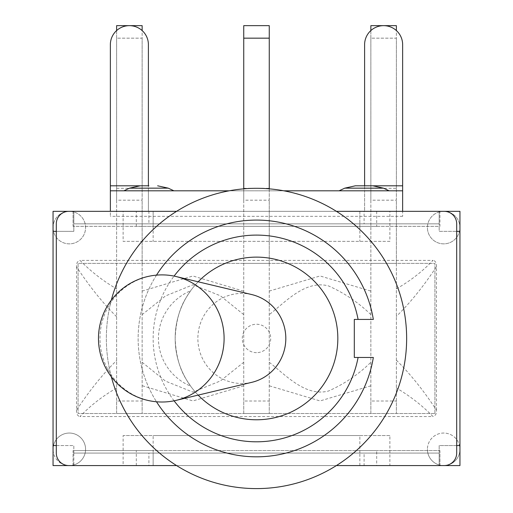 <?xml version="1.0" encoding="UTF-8"?>
<svg xmlns="http://www.w3.org/2000/svg" width="513" height="513" viewBox="0 0 513 513"><rect width="100%" height="100%" fill="white"/><g stroke="black" fill="none" stroke-linecap="round" stroke-linejoin="round"><path stroke-width="0.38" stroke-dasharray="2.56 1.92" d="M251.806 382.326A45.041 43.977 90 0 1 197.871 338.452A45.041 43.977 90 0 1 251.806 294.577M190.624 290.756C187.7 295.943 176.491 307.338 175.17 338.452C176.491 369.572 187.7 380.96 190.624 386.148A53.185 51.916 -0 0 1 158.453 338.452A53.185 51.916 -0 0 1 190.624 290.756A81.33 81.33 0 0 1 198.153 281.797M162.044 402.012A63.561 62.054 90 0 1 99.984 338.452A63.561 62.054 90 0 1 162.044 274.891M256.5 352.662A14.21 14.21 0 0 1 244.194 331.347A14.21 14.21 0 0 1 268.806 331.347A14.21 14.21 0 0 1 256.5 352.662M198.153 395.106A81.33 81.33 0 0 1 190.624 386.148M337.83 338.452A81.33 81.33 0 0 0 215.838 268.017A81.33 81.33 0 0 0 215.838 408.887A81.33 81.33 0 0 0 337.83 338.452A81.33 81.33 0 0 0 215.838 268.017A81.33 81.33 0 0 0 215.838 408.887A81.33 81.33 0 0 0 334.534 315.54A81.33 81.33 0 0 0 209.323 272.204A81.33 81.33 0 0 0 209.323 404.699A81.33 81.33 0 0 0 334.534 315.54A81.33 81.33 0 0 0 209.323 272.204A81.33 81.33 0 0 0 209.323 404.699A81.33 81.33 0 0 0 337.83 338.452M243.739 188.309L269.261 188.309L269.261 200.185L243.739 200.185L243.739 25.65M243.739 200.185L243.739 401.012L269.261 401.012L269.261 413.523L243.739 413.523L243.739 401.012M269.261 188.848L269.261 263.381L243.739 263.381L269.261 263.381L269.261 413.523L243.739 413.523L243.739 188.848M116.618 188.309L142.139 188.309L142.139 200.185L116.618 200.185L116.618 25.65M116.618 200.185L116.618 401.012L142.139 401.012L142.139 413.523L116.618 413.523L116.618 401.012M142.139 188.309L142.139 38.161L142.139 263.381L116.618 263.381L142.139 263.381L142.139 413.523L116.618 413.523L116.618 38.161L142.139 38.161L142.139 30.568M116.618 30.568L116.618 38.161L142.139 38.161L142.139 25.65M370.861 188.309L396.382 188.309L396.382 200.185L370.861 200.185L370.861 25.65M370.861 200.185L370.861 401.012L396.382 401.012L396.382 413.523L370.861 413.523L370.861 401.012M396.382 188.309L396.382 38.161L396.382 263.381L370.861 263.381L396.382 263.381L396.382 413.523L370.861 413.523L370.861 38.161L396.382 38.161L396.382 30.568M370.861 30.568L370.861 38.161L396.382 38.161L396.382 25.65M142.139 401.012L142.139 200.185M269.261 188.309L269.261 38.161L243.739 38.161M269.261 25.65L269.261 38.161M269.261 401.012L269.261 200.185M396.382 401.012L396.382 200.185M243.746 385.814L192.952 400.929L142.184 385.705M142.139 362.287L165.487 381.121L192.926 392.118L220.398 380.941L243.739 362.287M243.739 314.623L220.385 295.783L192.952 284.792L165.481 295.963L142.139 314.623M116.618 388.052C102.728 395.991 90.525 405.482 80.009 416.53L432.991 416.53C422.212 405.52 410.022 396.023 396.408 388.02M76.578 266.773L76.578 410.131C89.48 390.566 102.863 373.99 116.727 360.402M76.508 410.105C76.392 413.985 77.559 416.12 80.009 416.53M370.873 385.814L320.067 400.935L269.261 385.802M396.382 360.177C410.208 373.881 423.571 390.528 436.46 410.105C436.813 413.44 435.659 415.575 432.991 416.53M269.261 362.287C285.561 374.913 305.248 396.947 328.429 391.047C344.512 383.891 358.658 374.298 370.861 362.287M370.861 314.623C358.638 302.651 344.492 293.077 328.429 285.895C305.254 279.854 285.574 301.92 269.261 314.623M142.127 291.089L192.92 275.981L243.694 291.198M269.248 291.089L320.061 275.968L370.867 291.102M396.382 288.851C410.272 280.919 422.475 271.428 432.991 260.38L80.009 260.38C90.807 271.403 103.004 280.9 116.592 288.883M436.422 410.131L436.422 266.773C423.52 286.337 410.137 302.914 396.273 316.502M436.492 266.798C436.608 262.925 435.441 260.784 432.991 260.38M116.618 316.726C102.844 303.093 89.486 286.446 76.54 266.798C76.187 263.464 77.341 261.329 80.009 260.38M148.398 190.81L148.398 44.669A19.019 19.019 0 0 0 129.379 25.65A19.019 19.019 0 0 0 110.359 44.669L110.359 190.81L148.398 190.81L148.398 211.33L148.398 190.81L402.641 190.81L402.641 44.669A19.019 19.019 0 0 0 383.621 25.65A19.019 19.019 0 0 0 364.602 44.669L364.602 190.81L402.641 190.81L402.641 216.332L402.641 211.33L444.181 211.33A12.511 12.511 0 0 1 456.692 223.841L456.692 231.35L439.179 231.35L439.179 223.841L439.179 226.342L73.821 226.342L73.821 223.841L73.821 231.35L56.308 231.35L56.308 223.841A12.511 12.511 0 0 1 68.819 211.33L110.359 211.33L110.359 216.332L110.359 211.33L402.641 211.33L110.359 211.33L110.359 190.81L148.398 190.81L148.398 185.802L140.152 185.802L148.898 185.802M73.821 223.841L148.898 223.841L148.898 211.33L73.821 211.33L73.821 223.841L439.179 223.841L439.179 211.33L364.602 211.33L364.602 190.81L364.602 211.33L73.821 211.33L73.821 223.841L439.179 223.841L439.179 211.33L364.102 211.33L364.102 223.841L439.179 223.841M56.308 445.553L73.821 445.553L73.821 453.062L439.179 453.062L73.821 453.062L73.821 450.561L439.179 450.561L439.179 453.062L439.179 445.553L456.692 445.553L456.692 453.062A12.511 12.511 0 0 1 444.181 465.573L68.819 465.573A12.511 12.511 0 0 1 56.308 453.062L56.308 231.35M336.393 211.33A150.142 150.142 0 0 1 336.393 465.573A150.142 150.142 0 0 1 176.607 465.573A150.142 150.142 0 0 1 176.607 211.33A150.142 150.142 0 0 1 336.393 211.33L176.607 211.33M123.87 190.81L173.92 190.81L123.87 190.81M355.362 185.802L364.102 185.802M339.08 190.81L389.13 190.81L339.08 190.81M283.798 190.81L229.202 190.81M372.848 185.802L364.602 185.802L364.602 190.81M176.607 465.573L336.393 465.573M456.692 231.35L456.692 445.553M156.497 275.135A118.362 118.362 0 0 0 156.497 401.769M174.08 400.807A103.35 103.35 0 0 1 174.08 276.097M358.087 319.432L354.31 319.432L354.31 357.471L358.087 357.471M373.329 357.471A118.362 118.362 0 0 1 191.894 437.627A118.362 118.362 0 0 1 191.894 239.276A118.362 118.362 0 0 1 373.329 319.432M111.327 376.766A150.142 150.142 0 0 1 111.327 300.137M148.898 211.33L364.102 211.33M359.85 211.33L153.15 211.33L153.15 223.841L359.85 223.841L359.85 211.33L153.15 211.33L153.15 223.841L359.85 223.841L359.85 226.342L359.85 211.33L153.15 211.33M359.85 465.573L359.85 453.062L359.85 465.573L153.15 465.573L359.85 465.573L153.15 465.573L153.15 453.062L153.15 465.573M123.12 465.573L73.07 465.573L73.07 450.561L73.821 450.561L73.821 445.553L53.051 445.553L53.051 231.35L73.821 231.35L73.821 226.342L73.07 226.342L73.07 211.33L136.311 211.33L123.12 211.33L123.12 241.36L389.88 241.36L389.88 211.33L443.681 211.33A16.269 16.269 0 0 0 427.412 227.592A16.269 16.269 0 0 1 451.812 213.511A16.269 16.269 0 0 1 451.812 241.681A16.269 16.269 0 0 1 427.412 227.592A16.269 16.269 0 0 0 443.681 243.861A16.269 16.269 0 0 0 459.949 227.592A16.269 16.269 0 0 0 443.681 211.33L459.949 211.33L459.949 449.311A16.269 16.269 0 0 0 443.681 433.043A16.269 16.269 0 0 0 427.412 449.311A16.269 16.269 0 0 1 451.812 435.223A16.269 16.269 0 0 1 451.812 463.399A16.269 16.269 0 0 1 427.412 449.311A16.269 16.269 0 0 0 443.681 465.573A16.269 16.269 0 0 0 459.949 449.311L459.949 465.573L389.88 465.573L389.88 435.543L123.12 435.543L123.12 465.573L69.319 465.573A16.269 16.269 0 0 0 85.588 449.311A16.269 16.269 0 0 0 69.319 433.043A16.269 16.269 0 0 0 53.051 449.311A16.269 16.269 0 0 1 77.45 435.223A16.269 16.269 0 0 1 77.45 463.399A16.269 16.269 0 0 1 53.051 449.311A16.269 16.269 0 0 0 69.319 465.573L53.051 465.573L53.051 227.592A16.269 16.269 0 0 1 77.45 213.511A16.269 16.269 0 0 1 77.45 241.681A16.269 16.269 0 0 1 53.051 227.592A16.269 16.269 0 0 0 69.319 243.861A16.269 16.269 0 0 0 85.588 227.592A16.269 16.269 0 0 0 69.319 211.33A16.269 16.269 0 0 0 53.051 227.592L53.051 211.33L123.12 211.33M389.88 211.33L439.93 211.33L439.93 226.342L439.179 226.342L439.179 231.35L459.949 231.35L459.949 445.553L439.179 445.553L439.179 450.561L439.93 450.561L439.93 465.573L389.88 465.573M73.821 453.062L73.821 465.573L439.179 465.573L439.179 453.062L364.102 453.062L364.102 465.573L148.898 465.573L148.898 453.062L73.821 453.062L73.821 465.573L148.898 465.573M364.102 465.573L439.179 465.573L439.179 453.062M389.88 435.543L359.85 435.543L359.85 453.062L359.85 450.561L153.15 450.561L153.15 453.062L359.85 453.062L153.15 453.062L153.15 435.543L123.12 435.543M148.898 453.062L364.102 453.062M364.102 223.841L148.898 223.841M359.85 435.543L153.15 435.543M376.689 211.33L376.689 226.342L153.15 226.342L153.15 223.841L153.15 226.342L136.311 226.342L136.311 211.33M389.88 241.36L123.12 241.36M359.85 226.342L359.85 241.36M153.15 226.342L153.15 241.36M73.07 211.33L73.07 226.342L136.311 226.342M376.689 226.342L439.93 226.342L439.93 211.33M359.85 450.561L376.689 450.561L376.689 465.573M136.311 465.573L136.311 450.561L153.15 450.561M73.07 465.573L73.07 450.561L136.311 450.561M439.93 465.573L439.93 450.561L376.689 450.561M434.921 413.523L434.921 263.381L78.079 263.381L78.079 413.523L434.921 413.523L78.079 413.523L78.079 263.381L434.921 263.381L434.921 413.523M402.641 216.332L110.359 216.332M168.213 188.149L129.577 188.149M383.423 188.149L344.787 188.149M334.534 315.54A81.33 81.33 0 0 0 209.323 272.204A81.33 81.33 0 0 0 209.323 404.699A81.33 81.33 0 0 0 334.534 361.364"/><path stroke-width="0.77" d="M176.1 276.545L251.806 294.577A45.041 43.977 90 0 1 285.818 338.452A45.041 43.977 90 0 1 251.806 382.326L176.1 400.364A63.561 62.054 90 0 1 162.044 402.012A63.561 63.561 0 0 1 98.477 338.452A63.561 63.561 0 0 1 162.044 274.891A63.561 62.054 90 0 1 176.1 276.545A63.561 62.054 90 0 1 224.098 338.452A63.561 62.054 90 0 1 176.1 400.364M198.153 281.797A81.33 81.33 0 0 1 337.83 338.452A81.33 81.33 0 0 1 198.153 395.106M243.739 188.848L243.739 38.161L269.261 38.161L269.261 25.65L243.739 25.65L243.739 38.161M142.139 30.568L142.139 25.65L116.618 25.65L116.618 30.568M396.382 30.568L396.382 25.65L370.861 25.65L370.861 30.568M269.261 188.848L269.261 38.161M116.618 25.65L142.139 25.65M243.739 25.65L269.261 25.65M370.861 25.65L396.382 25.65M336.393 211.33L444.181 211.33A12.511 12.511 0 0 1 456.692 223.841L456.692 453.062A12.511 12.511 0 0 1 444.181 465.573L336.393 465.573M148.898 185.802L110.359 185.802L110.359 44.669A19.019 19.019 0 0 1 129.379 25.65A19.019 19.019 0 0 1 148.398 44.669L148.398 185.802M157.638 185.802L168.213 188.149L129.577 188.149L123.87 190.81M364.102 185.802L372.848 185.802L355.362 185.802L344.787 188.149L339.08 190.81M110.359 185.802L110.359 211.33L176.607 211.33M364.602 185.802L364.602 44.669A19.019 19.019 0 0 1 383.621 25.65A19.019 19.019 0 0 1 402.641 44.669L402.641 185.802L372.848 185.802L383.423 188.149L389.13 190.81M402.641 211.33L402.641 190.81L283.798 190.81M229.202 190.81L110.359 190.81M402.641 190.81L402.641 185.802M176.607 465.573L68.819 465.573A12.511 12.511 0 0 1 56.308 453.062L56.308 223.841A12.511 12.511 0 0 1 68.819 211.33L110.359 211.33M174.08 276.097A103.35 103.35 0 0 1 358.087 319.432L373.329 319.432A118.362 118.362 0 0 0 156.497 275.135M156.497 401.769A118.362 118.362 0 0 0 373.329 357.471L358.087 357.471A103.35 103.35 0 0 1 174.08 400.807M373.329 319.432L354.31 319.432L354.31 357.471L373.329 357.471M111.327 300.137A150.142 150.142 0 0 1 406.642 338.452A150.142 150.142 0 0 1 111.327 376.766M456.692 445.553L459.949 445.553L459.949 465.573L439.93 465.573M439.93 211.33L459.949 211.33L459.949 445.553M459.949 231.35L456.692 231.35M56.308 231.35L53.051 231.35L53.051 211.33L73.07 211.33M73.07 465.573L53.051 465.573L53.051 231.35M53.051 445.553L56.308 445.553M344.787 188.149L383.423 188.149M129.577 188.149L140.152 185.802M168.213 188.149L173.92 190.81"/></g></svg>
